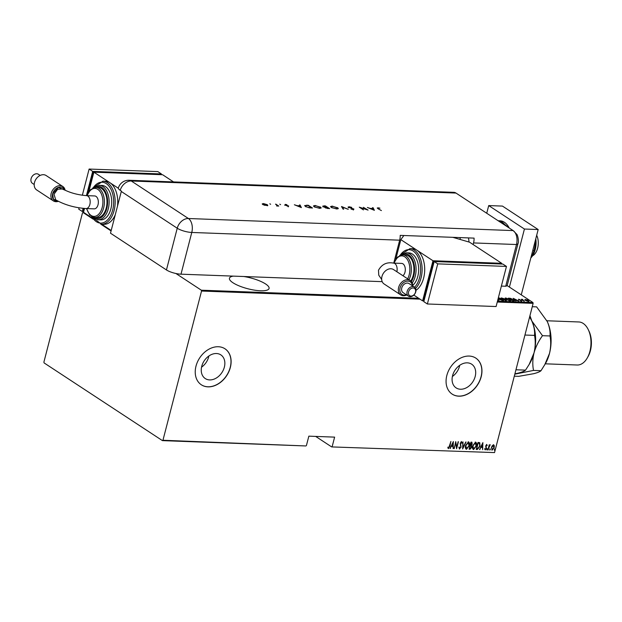 <?xml version="1.0" encoding="UTF-8"?>
<svg xmlns="http://www.w3.org/2000/svg" width="622" height="622" viewBox="0 0 622 622"><rect width="100%" height="100%" fill="white"/><g stroke="black" fill="none" stroke-linecap="round" stroke-linejoin="round"><path stroke-width="0.93" d="M233.32 276.121A20.456 5.59 14.5 0 0 229.456 278.228A20.456 5.59 14.5 0 0 239.439 286.019A20.456 5.59 14.5 0 0 260.571 290.777A20.456 5.59 14.5 0 0 269.069 288.476A20.456 5.59 14.5 0 0 243.77 276.51M475.192 376.465A14.174 10.628 123.3 0 0 471.67 364.197A14.174 10.628 123.3 0 0 452.583 375.618A14.174 10.628 123.3 0 0 456.113 387.887A14.174 10.628 123.3 0 0 475.192 376.465M452.388 376.489A14.174 10.628 123.3 0 0 459.526 366.171A14.174 10.628 123.3 0 0 459.728 365.308M224.355 367.135A14.174 10.628 123.3 0 0 220.833 354.874A14.174 10.628 123.3 0 0 201.746 366.296A14.174 10.628 123.3 0 0 205.276 378.565A14.174 10.628 123.3 0 0 224.355 367.135M201.551 367.167A14.174 10.628 123.3 0 0 208.689 356.849A14.174 10.628 123.3 0 0 208.891 355.986M230.35 367.439A21.537 16.156 123.3 0 0 224.993 348.794A21.537 16.156 123.3 0 0 195.992 366.156A21.537 16.156 123.3 0 0 201.349 384.8A21.537 16.156 123.3 0 0 230.35 367.439M201.287 384.761A21.537 16.156 123.3 0 0 230.233 367.353A21.537 16.156 123.3 0 0 224.931 348.755M481.187 376.761A21.537 16.156 123.3 0 0 475.83 358.117A21.537 16.156 123.3 0 0 446.829 375.478A21.537 16.156 123.3 0 0 452.186 394.123A21.537 16.156 123.3 0 0 481.187 376.761M452.132 394.084A21.537 16.156 123.3 0 0 481.07 376.683A21.537 16.156 123.3 0 0 475.768 358.078M494.537 452.583L331.666 446.915L494.537 452.583L533.132 303.357L497.258 302.028M315.681 436.419L331.666 446.915M524.875 299.734L526.92 299.804L528.366 300.535L528.544 301.507L525.59 300.426L524.875 299.734L525.396 299.439L525.357 299.843M529.081 301.343L528.544 301.507M524.253 301.312L521.205 299.314L522.566 299.4L524.253 301.312M521.92 299.788L522.161 299.322L522.464 299.796M522.48 299.563L522.503 300.169M518.515 299.54L519.735 299.501L519.012 299.687L521.578 300.706L521.671 301.25L520.505 300.955L521.283 300.706L518.608 299.19L518.717 299.687M518.973 299.431L518.973 299.835M520.878 300.791L521.578 300.706L521.671 301.25M521.244 301.188L521.283 300.706M513.64 300.924L512.536 300.877L508.368 298.148L510.374 298.311L513.43 299.656L514.464 300.737L513.64 300.924L513.904 300.465L514.285 300.877M505.445 300.62L501.278 297.884L506.339 299.921L506.394 300.651L505.445 300.62M504.03 298.824L504.52 299.376M506.285 300.123L506.394 300.651M497.965 299.283L499.046 300.379L497.825 299.82M497.468 301.203L532.93 302.525L507.078 285.552M83.869 212.522L82.493 212.856L43.898 362.082L44.1 362.921L162.435 440.625L162.948 440.259L201.544 291.034L201.341 290.202L175.902 273.493M111.089 230.933L100.787 224.169M93.129 219.138L83.006 212.491M201.341 290.202L418.676 298.28M498.37 297.72L502.662 299.221C503.859 299.944 503.976 300.403 503.011 300.589L498.183 298.451M503.688 300.372L503.011 300.589L502.351 299.213L499.046 298L498.362 298.638M506.075 299.361C504.877 298.638 504.753 298.179 505.694 297.977L509.752 299.485C510.95 300.208 511.066 300.667 510.102 300.854L506.075 299.361M505.033 298.21L505.694 297.977L505.08 298.451M510.779 300.636L510.102 300.854L509.449 299.477L506.137 298.257L505.461 298.894M513.228 298.327L519.012 301.118L515.343 300.154L515.848 301.001L513.228 298.327M162.948 440.259L305.9 445.958L162.435 440.625M493.503 444.847L494.303 445.725L494.202 447.568L492.134 450.157L491.427 447.467L492.266 445.655L493.876 444.963M493.269 444.691L494.07 445.57L493.961 447.412L491.745 450.04M487.912 449.908L489.242 444.777L489.351 445.546L490.268 444.722L487.912 449.908M490.268 444.722L489.981 445.282M486.715 444.59L487.22 445.352L486.894 445.78L486.544 445.22L485.992 445.896L486.42 448.446L485.261 449.9L484.678 449.177L485.012 448.711L485.417 449.271L486.109 448.462L485.681 445.912L486.878 444.644M486.894 445.78L486.303 445.064L485.992 445.896M485.751 445.741L486.186 448.291L485.261 449.9L484.678 449.177M485.012 448.711L485.417 449.271M477.299 449.512L476.195 449.473L478.007 442.452L478.73 442.483L479.795 442.778L480.013 446.161L477.299 449.512L476.234 449.325M471.593 442.211L472.238 443.991L471.46 445.476L471.701 447.296L470.053 449.247L469.105 449.208L470.916 442.188L472.051 442.335M462.628 448.967L462.9 441.892L463.017 447.615L466.065 442.009L462.628 448.967M454.223 448.656L455.732 441.628L456.688 447.249L458.43 441.721L456.61 448.742L455.654 443.136L453.951 448.501M450.903 441.449L448.485 448.625L447.832 447.786L448.159 447.249L448.695 447.902L449.667 446.114L450.872 441.441L449.955 446.199L448.244 448.548M447.926 447.094L448.695 447.902M332.179 446.549L334.62 437.126L308.846 436.162L306.405 445.593M420.013 299.159L201.544 291.034M453.337 441.534L453.143 448.618L452.894 446.332L451.393 446.277L449.986 448.501L453.337 441.534M461.275 442.374L460.288 443.089L460.832 447.016L459.565 449.037L458.888 447.459L459.285 447.117L459.759 448.314L460.762 447.156L460.21 443.261L461.485 441.659L462.099 442.88L461.703 443.299L461.26 442.374L460.529 443.245L461.065 447.171L459.316 448.96M459.044 446.961L459.759 448.314M468.397 441.915C469.594 442.561 469.905 443.813 469.315 445.671L466.516 449.294C465.342 448.641 465.038 447.397 465.606 445.57L468.397 441.915L468.887 442.063M468.156 441.76C469.361 442.405 469.664 443.657 469.081 445.515L466.516 449.294L466.033 449.146M475.488 442.18C476.693 442.825 476.996 444.077 476.413 445.935L473.614 449.558C472.432 448.905 472.129 447.661 472.697 445.834L475.488 442.18L475.986 442.328M475.255 442.024C476.452 442.67 476.763 443.921 476.172 445.78L473.614 449.558L473.132 449.411M482.866 442.631L482.672 449.714L482.423 447.436L480.923 447.373L479.508 449.597L482.866 442.631M486.886 449.372L487.345 448.796L487.5 449.395L487.042 449.97L486.886 449.372L486.902 449.877M487.345 448.796L487.5 449.395L486.801 449.807M489.739 449.473L490.198 448.905L490.354 449.496L489.895 450.071L489.739 449.473L489.755 449.978M490.198 448.905L490.354 449.496L489.654 449.916M494.366 449.652L494.824 449.076L494.98 449.675L494.521 450.242L494.366 449.652L494.381 450.157M494.824 449.076L494.98 449.675L494.28 450.087M532.93 302.525L533.132 303.357M453.158 441.915L453.143 448.618M451.393 446.277L452.894 446.332M451.16 446.122L450.32 448.509M453.026 442.887L451.502 445.406L452.925 445.609L453.026 442.887L451.743 445.562M455.638 441.978L456.688 447.249M458.15 441.713L456.462 448.244M453.982 448.501L455.654 443.136M461.244 441.503L462.099 442.88M462.993 441.892L463.017 447.615M465.754 442.001L462.644 448.439M468.483 442.685L467.985 442.475L465.676 445.422L466.453 448.415M465.676 445.422L466.694 448.571L466.181 448.361M466.694 448.571L469.011 445.655L468.226 442.631L465.917 445.577M471.352 442.055L472.238 443.991M472.005 443.836L471.46 445.476M471.219 445.313L471.701 447.296M471.46 447.14L470.053 449.247M469.82 449.092L469.143 449.061M470.94 445.896L470.038 445.733L469.361 448.345L470.053 448.516L471.39 447.28L471.103 446.005L470.271 445.888L469.594 448.501M471.655 442.965L470.8 442.763L470.216 445.018L471.927 443.999L471.041 442.918L470.457 445.173M475.573 442.95L475.084 442.74L472.774 445.686L473.544 448.68M472.774 445.686L473.785 448.835L473.272 448.625M473.785 448.835L476.102 445.92L475.317 442.895L473.008 445.842M479.562 442.615L480.013 446.161M479.772 446.005L477.066 449.356M478.147 443.035L476.452 448.61L478.178 448.641L479.702 446.145L479.445 443.432L478.147 443.035L476.693 448.765M479.445 443.432L478.388 443.191M482.688 443.012L482.672 449.714M480.923 447.373L482.423 447.436M480.682 447.218L479.85 449.605M482.555 443.991L481.031 446.503L482.454 446.705L482.555 443.991L481.265 446.666M486.474 444.435L487.22 445.352M486.653 445.624L486.303 445.064L486.653 445.624M484.771 448.555L485.176 449.115L484.771 448.555M487.104 448.641L487.267 449.239M489.273 444.777L489.351 445.546M489.973 445.298L489.413 445.453M489.817 445.197L489.187 446.441M488.946 446.277L488.223 449.916M489.957 448.75L490.113 449.341M493.487 445.5L493.098 445.321L491.497 447.319L492.056 449.372M491.497 447.319L491.893 449.341M492.29 449.527L493.891 447.56L493.339 445.476L491.73 447.482M494.583 448.921L494.739 449.512M498.269 298.117L498.603 297.713M503.175 300.084L503.54 300.527M502.514 300.543L499.248 299.268M499.046 298L499.287 299.104M503.976 299.026L504.465 299.594M506.238 300.317L506.292 301.056M503.455 299.462L503.68 299.019M502.436 298.187L503.556 299.058L503.781 298.614L502.436 298.187M503.486 299.33L503.781 298.614M503.983 299.337L505.321 300.348L506.036 299.905L503.983 299.337M505.709 300.628L506.036 299.905M510.265 300.348L510.631 300.791M509.605 300.799L506.339 299.532M506.137 298.257L506.386 299.369M513.772 300.924L513.904 300.465M509.107 298.436L512.419 300.613L513.756 300.597L513.127 299.641L510.584 298.568L509.06 298.599M516.26 299.928L514.067 298.855L516.19 300.193M521.469 301.102L521.57 301.654M522.379 299.967L522.449 300.372M524.774 300.131L525.295 299.843M528.265 300.931L528.443 301.911M528.062 300.519L525.769 299.687L525.901 300.442L528.171 301.266L528.062 300.519L528.125 301.46M525.862 300.597L525.769 299.687M460.202 239.47A15.076 9.081 -87.9 0 0 460.093 237.596M536.685 235.272A12.922 7.783 92.1 0 1 537.633 248.194A12.922 7.783 92.1 0 1 532.525 255.836M509.41 287.084L524.424 229.028L488.713 205.579L486.731 213.245M521.275 294.867L538.17 229.541L502.452 206.084L488.713 205.579M524.424 229.028L538.17 229.541M526.103 221.619L525.318 221.098M535.775 238.809L536.008 240.722L534.142 250.456L532.774 250.402M534.142 250.456L531.857 256.762L530.815 257.967M535.791 238.724A17.229 10.38 92.1 0 1 536.008 240.722A17.229 10.38 92.1 0 1 531.857 256.762A17.229 10.38 92.1 0 1 531.748 256.902A17.229 10.38 92.1 0 1 531.717 256.94M382.196 281.657L180.994 274.178A10.768 2.939 -165.5 0 1 166.447 269.948L110.498 233.203L121.29 191.483A10.768 8.078 123.3 0 1 121.399 191.086L120.209 190.301A10.768 8.078 -56.7 0 1 131.281 180.994L188.419 218.516L513.134 230.591L455.996 193.069L131.281 180.994A10.768 6.484 92.1 0 0 129.088 180.263L453.803 192.33A10.768 6.484 92.1 0 1 455.996 193.069A10.768 8.078 -56.7 0 1 456.089 193.131L455.91 193.014A10.768 6.484 92.1 0 1 455.996 193.069L513.134 230.591A10.768 6.484 92.1 0 1 516.493 244.524A10.768 2.939 14.5 0 0 518.033 243.513L507.241 285.234A10.768 2.939 -165.5 0 1 505.709 286.244L501.379 286.081M518.033 243.513C519.09 242.044 517.776 234.758 516.672 234.199L513.236 230.653A10.768 8.078 -56.7 0 0 513.134 230.591A10.768 6.484 92.1 0 1 516.493 244.524L505.709 286.244L516.493 244.524L473.544 242.93A10.768 6.484 -87.9 0 0 474.081 238.117L400.203 235.373A10.768 6.484 92.1 0 1 399.666 240.185L393.742 263.114M270.632 204.265L269.839 203.814L270.531 204.273M280.576 204.638L279.783 204.179L280.475 204.638M301.382 207.6L294.369 204.755L297.176 205.688L299.905 205.789L299.485 204.949L300.068 204.972L301.382 207.6M320.486 207.009L321.185 207.911L319.568 208.339L314.18 206.784L313.488 205.913L315.144 205.462L320.392 207.367M337.598 207.647L338.306 208.549L336.689 208.976L331.301 207.421L330.609 206.551L332.257 206.1L337.505 207.997M348.429 207.398L349.02 206.722L351.757 207.39L349.447 207.002L348.973 207.421L353.871 209.015L353.358 209.598L351.049 209.078L353.35 209.008L348.102 206.97M349.447 207.002L348.911 207.655M352.791 208.984L353.762 209.412L353.871 209.015L353.358 209.598M352.931 209.56L353.35 209.008M374.39 210.314L367.377 207.468L370.183 208.401L372.912 208.502L372.492 207.662L373.076 207.686L374.39 210.314M378.565 209.039L381.41 210.578L378.052 208.704L377.997 207.802L379.925 208.168L378.394 208.082L378.635 208.751L378.394 208.082M377.251 207.973L377.989 208.207M363.365 207.32L368.068 210.08L360.706 207.771L363.442 209.909L359.283 207.173L366.638 209.474L363.365 207.32M341.548 206.512L348.258 209.342L342.395 207.087L343.671 209.171L343.095 209.147L341.525 206.597M323.075 206.558L323.805 205.851L325.438 205.913L329.606 208.65L325.485 207.857L322.709 206.107M325.485 207.857L325.337 207.103L326.869 207.188L325.322 206.17L323.611 206.574L325.337 207.103M306.459 205.206L308.318 205.276L312.485 208.012L309.212 207.795L305.418 206.426L304.687 205.54L306.382 205.493M288.336 206.45L284.86 204.918L285.273 204.389L286.936 204.7L285.389 204.926L288.647 205.968L288.235 206.854M287.908 206.411L288.126 205.96M285.669 204.63L285.327 205.151M275.709 204.063L278.757 206.061L276.619 205.952L277.14 205.4L275.639 204.35M277.723 205.929L277.194 206.037M276.876 205.999L277.14 205.4M267.755 205.377L264.412 205.252L262.243 203.884L263.433 203.573L267.281 204.692L267.779 205.314M468.957 242.012A10.768 6.484 -87.9 0 0 468.389 237.907M473.132 244.532L473.544 242.93M120.209 190.301A10.761 2.939 -165.5 0 1 118.382 187.898A10.768 10.768 0 0 1 129.088 180.263M377.391 208.222L377.896 208.199M377.888 208.595L377.989 208.191M372.695 208.075L373.076 207.686M372.975 208.082L374.032 210.189M370.899 208.697L373.55 209.777L373.044 208.774L370.844 208.891M353.762 209.412L353.257 210.003M348.32 207.802L348.911 207.126M341.812 207.072L342.341 207.289M343.313 209.155L342.395 207.087M337.575 208.098L338.181 208.728M330.624 206.768L331.549 206.504M331.775 207.701L336.23 208.697L337.614 208.323L337.062 207.624L332.708 206.38L331.285 206.745L331.223 207.367M337.233 208.976L337.614 208.323M331.285 206.745L331.837 207.445M322.966 206.955L323.704 206.255M325.236 207.507L326.41 207.577M327.903 208.323L328.634 208.347L327.296 207.468L326.021 207.872L327.841 208.572M325.959 208.106L325.819 207.608L325.71 208.005M323.549 206.815L323.409 206.302L323.308 206.706M320.462 207.46L321.069 208.09M313.511 206.131L314.437 205.866M314.654 207.064L319.117 208.059L320.501 207.694L319.949 206.986L315.595 205.742L314.172 206.107L314.11 206.737M320.12 208.339L320.501 207.694M314.172 206.107L314.724 206.807M304.718 205.765L305.573 205.602M305.799 205.921L305.853 206.846M311.451 207.973L308.209 205.54L305.907 205.517L305.293 206.177M309.072 207.771L311.521 207.709M305.892 206.706L309.134 207.554M305.907 205.517L305.962 206.45M299.687 205.361L300.068 204.972M299.967 205.369L301.025 207.476M297.891 205.983L300.543 207.064L300.037 206.061L297.837 206.177M284.759 205.314L285.164 204.786M287.877 206.053L288.546 206.372M277.264 205.555L277.739 205.866M262.282 204.109L262.943 203.977M267.172 205.089L267.654 205.773M263.207 204.786L262.896 204.055L262.795 204.56M266.955 205.649L266.737 204.669L263.814 203.822L263.269 204.537L266.216 205.4L266.737 204.669M412.347 285.731A7.534 5.652 123.3 0 0 406.741 281.175A7.534 5.652 123.3 0 0 400.078 287.885A7.534 5.652 123.3 0 0 406.391 294.797M406.71 295.007A8.615 6.461 -56.7 0 1 400.762 294.921A8.615 6.461 -56.7 0 1 398.624 287.465A8.615 6.461 -56.7 0 1 410.225 280.522A8.615 6.461 -56.7 0 1 412.666 285.941M415.512 292.146A4.346 3.258 123.3 0 0 413.086 287.97A4.346 3.258 123.3 0 0 408.576 291.889A4.346 3.258 123.3 0 0 410.994 296.072A4.346 3.258 123.3 0 0 415.512 292.146M407.122 291.469A5.427 4.066 -56.7 0 1 414.423 287.092A5.427 4.066 -56.7 0 1 415.776 291.788A5.427 4.066 -56.7 0 1 408.467 296.165A5.427 4.066 -56.7 0 1 407.122 291.469M410.225 280.522L393.555 269.575A8.615 6.461 123.3 0 0 381.955 276.518A8.615 6.461 123.3 0 0 384.101 283.974L400.762 294.921M414.423 287.092L409.066 283.578A5.427 4.066 123.3 0 0 401.765 287.947A5.427 4.066 123.3 0 0 403.11 292.643L408.467 296.165M396.859 271.744A6.461 3.887 92.1 0 0 394.807 263.541A6.461 3.887 92.1 0 0 393.485 263.106L401.649 263.409A6.461 3.887 92.1 0 1 402.97 263.845A6.461 3.887 92.1 0 1 405.311 269.66A6.461 3.887 92.1 0 1 402.916 275.717M410.808 280.973A15.076 9.081 -87.9 0 0 413.179 275.46A15.076 9.081 -87.9 0 0 405.412 254.927L402.831 254.833A15.076 9.081 92.1 0 1 410.606 275.367A15.076 9.081 92.1 0 1 408.949 279.682M412.674 285.436A17.229 10.38 -87.9 0 0 417.805 276.37A17.229 10.38 -87.9 0 0 408.926 252.897L406.345 252.804A17.229 10.38 92.1 0 1 415.232 276.277A17.229 10.38 92.1 0 1 412.207 283.026M415.97 290.295A21.537 12.969 -87.9 0 0 423.629 278.065A21.537 12.969 -87.9 0 0 416.911 250.192A21.537 12.969 -87.9 0 0 412.518 248.722L409.945 248.629A21.537 12.969 92.1 0 1 421.047 277.964A21.537 12.969 92.1 0 1 415.566 288.429M403.865 235.513L400.832 239.633L432.982 260.742L501.705 263.3L501.511 264.031M400.832 239.633L395.779 259.195M432.982 260.742L422.602 300.854L423.986 300.908M434.102 261.8L433.581 261.776L423.722 299.89L424.173 300.177M413.824 295.092L422.602 300.854M501.705 263.3L469.556 242.191L452.839 237.332M434.032 262.072L433.581 261.776M506.463 266.426L502.895 264.078L434.172 261.528L423.792 301.639L427.368 303.987L496.092 306.537L506.463 266.426L437.74 263.868L434.172 261.528M437.74 263.868L427.368 303.987M57.714 201.007L53.375 199.195L52.668 193.839L58.445 187.37L64.509 189.974M54.013 194.204L55.708 199.849C64.665 204.887 74.78 207.787 86.054 208.557A6.461 3.887 92.1 0 0 89.863 204.444A6.461 3.887 92.1 0 0 87.85 196.085A6.461 3.887 92.1 0 0 86.536 195.642C77.462 194.911 69.501 192.68 62.659 188.956L57.644 189.267L54.013 194.204M62.775 186.468L46.106 175.521A8.615 6.461 123.3 0 0 34.505 182.471A8.615 6.461 123.3 0 0 36.651 189.928L53.321 200.867A8.615 6.461 -56.7 0 1 51.175 193.411A8.615 6.461 -56.7 0 1 62.775 186.468A8.615 6.461 -56.7 0 1 65.116 190.27M40.166 175.435L38.408 174.284A5.427 4.066 123.3 0 0 31.1 178.654A5.427 4.066 123.3 0 0 32.453 183.35L34.21 184.501M64.525 189.982A7.534 5.652 123.3 0 0 58.437 187.339A7.534 5.652 123.3 0 0 52.629 193.839A7.534 5.652 123.3 0 0 57.76 201.03M58.336 201.334A8.615 6.461 -56.7 0 1 53.321 200.867M86.536 195.642L94.7 195.946A6.461 3.887 92.1 0 1 96.013 196.389A6.461 3.887 92.1 0 1 98.245 203.666A6.461 3.887 92.1 0 1 94.217 208.86L86.054 208.557M94.754 217.498L97.335 217.599A15.076 9.081 -87.9 0 0 106.23 208.005A15.076 9.081 -87.9 0 0 98.455 187.463L95.881 187.37A15.076 9.081 92.1 0 1 103.649 207.903A15.076 9.081 92.1 0 1 94.754 217.498L89.677 214.924L86.481 208.572M98.113 219.776L100.694 219.877A17.229 10.38 -87.9 0 0 110.856 208.914A17.229 10.38 -87.9 0 0 101.969 185.442L99.396 185.348A17.229 10.38 92.1 0 1 108.275 208.813A17.229 10.38 92.1 0 1 98.113 219.776L92.476 216.977M118.351 188.248L109.954 182.728A21.537 12.969 -87.9 0 0 105.569 181.266L102.988 181.165A21.537 12.969 92.1 0 1 114.098 210.508A21.537 12.969 92.1 0 1 101.386 224.215L103.967 224.309A21.537 12.969 -87.9 0 0 115.272 214.753M111.206 230.474L101.681 224.223M117.511 206.084A21.537 12.969 -87.9 0 0 109.954 182.728L93.883 172.177L162.606 174.728L173.546 181.919M92.499 218.198L83.511 212.289L84.499 208.471M88.822 191.739L93.883 172.177M83.978 208.432L83.434 210.539L83.884 210.835M87.85 193.458L93.292 172.426L93.743 172.722M93.292 172.426L93.813 172.45M82.345 195.261L89.117 169.052L157.84 171.602L161.417 173.95L161.222 174.681M83.698 211.558L82.314 211.511L83.13 208.362M79.087 207.834L78.745 209.163L82.314 211.511M86.419 195.642L92.694 171.392L161.417 173.95M89.117 169.052L92.694 171.392M588.311 329.722L589.003 331.161A19.383 11.67 92.1 0 1 590.441 350.583A19.383 11.67 92.1 0 1 588.054 356.585L587.261 357.977A21.537 12.969 -87.9 0 0 589.913 351.298A21.537 12.969 -87.9 0 0 588.311 329.722A21.537 12.969 -87.9 0 0 578.81 321.963L546.917 320.773M529.625 316.909L531.826 320.991C534.018 326.099 534.92 330.896 534.523 335.39L524.937 335.033M534.523 335.39C535.612 340.934 535.441 346.773 534.018 352.907L529.19 364.399L525.536 370.129L515.957 369.779M525.536 370.129C524.548 371.101 522.153 372.096 518.351 373.099L514.892 373.876M531.351 320.011A32.305 19.453 92.1 0 1 531.616 320.54A32.305 19.453 92.1 0 1 531.826 320.991A32.305 19.453 92.1 0 1 534.018 352.907A32.305 19.453 92.1 0 1 530.037 362.921L529.19 364.399M514.822 374.156L533.513 370.424C532.424 364.881 532.587 359.042 534.018 352.907C535.767 346.773 538.59 341.035 542.493 335.686L531.826 320.991L529.944 315.673M546.816 320.579A32.305 19.453 92.1 0 1 547.08 321.115A32.305 19.453 92.1 0 1 547.29 321.566A32.305 19.453 92.1 0 1 549.483 353.483A32.305 19.453 92.1 0 1 545.502 363.497L541 370.704C540.013 371.676 537.618 372.671 533.816 373.674L518.655 376.349L514.293 376.186M532.261 306.708L536.623 306.871L547.29 321.566C549.483 326.674 550.384 331.472 549.988 335.966C551.076 341.509 550.905 347.348 549.483 353.483L544.654 364.974M547.08 321.115L547.29 321.566M541 370.704L533.513 370.424M549.988 335.966L542.493 335.686M545.315 363.816L577.208 365.005A21.537 12.969 -87.9 0 0 587.261 357.977M509.262 228.041A21.537 12.969 -87.9 0 0 500.026 220.818L509.776 228.383M498.175 220.763A21.537 12.969 92.1 0 1 505.655 225.677M513.236 230.653L456.089 193.131A10.768 8.078 -56.7 0 1 456.19 193.193M166.447 269.948L177.239 228.227L121.29 191.483M399.666 240.185L191.778 232.457L180.994 274.178M188.419 218.516A10.768 6.484 92.1 0 1 191.778 232.457A10.768 2.939 14.5 0 1 177.239 228.227A10.768 8.078 -56.7 0 1 188.419 218.516M414.625 287.24A20.456 12.323 -87.9 0 0 419.593 277.544A20.456 12.323 -87.9 0 0 415.543 253.123A20.456 12.323 -87.9 0 0 400.117 255.331M411.36 281.556A16.149 9.727 -87.9 0 0 413.778 275.857A16.149 9.727 -87.9 0 0 412.036 258.643A16.149 9.727 -87.9 0 0 401.773 254.88M407.667 278.843A13.995 8.428 -87.9 0 0 409.152 274.947A13.995 8.428 -87.9 0 0 405.28 257.181A13.995 8.428 -87.9 0 0 394.177 263.129M92.087 216.798A20.456 12.323 -87.9 0 0 112.644 210.088A20.456 12.323 -87.9 0 0 108.593 185.667A20.456 12.323 -87.9 0 0 93.168 187.875M93.712 217.373A16.149 9.727 -87.9 0 0 106.821 208.393A16.149 9.727 -87.9 0 0 105.087 191.179A16.149 9.727 -87.9 0 0 94.824 187.424M86.746 208.58A13.995 8.428 -87.9 0 0 94.49 216.386A13.995 8.428 -87.9 0 0 102.195 207.484A13.995 8.428 -87.9 0 0 98.33 189.726A13.995 8.428 -87.9 0 0 87.228 195.666M504.092 298.964L503.983 299.369M506.347 300.27L506.238 300.667M518.834 299.477L518.725 299.882M521.485 300.947L521.384 301.343M522.309 299.633L522.208 300.029M528.599 301.126L528.49 301.522M525.365 299.82L525.263 300.216M396.198 253.597L397.217 253.636M500.026 220.818L498.16 220.748M348.771 207.165L348.67 207.561M353.498 209.202L353.397 209.606M288.25 206.123L288.149 206.527M285.249 204.747L285.148 205.143M277.288 205.672L277.187 206.076M393.485 263.106C386.845 261.862 381.846 264.241 378.487 270.251L378.767 275.204L381.667 279.426M409.945 248.629L399.573 255.588M406.345 252.804L400.514 255.183M402.831 254.833L397.567 257.026L393.913 263.122M101.386 224.215L91.566 216.503M95.881 187.37L90.618 189.562L86.956 195.658M99.396 185.348L93.564 187.72M102.988 181.165L92.616 188.124"/></g></svg>
